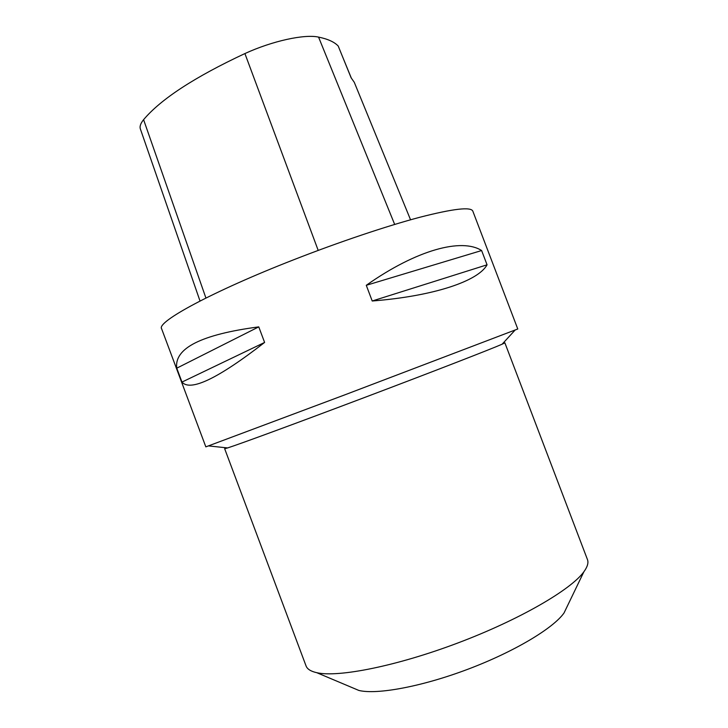 <?xml version="1.0" encoding="UTF-8"?>
<svg xmlns="http://www.w3.org/2000/svg" width="728" height="728" viewBox="0 0 728 728"><rect width="100%" height="100%" fill="white"/><g stroke="black" fill="none" stroke-linecap="round" stroke-linejoin="round"><path stroke-width="1.09" d="M344.663 394.913L205.833 446.865L161.607 328.728C156.329 322.113 211.984 291.628 293.648 259.787C339.048 242.014 386.532 226.089 419.801 217.272C453.253 208.699 470.916 206.652 472.818 211.129L517.772 329.001L344.663 394.913M372.217 301.001L366.275 285.303C416.971 249.54 461.934 237.874 481.618 250.541L487.059 264.81C478.351 280.908 434.616 296.041 372.217 301.001L487.059 264.81M181.973 382.082L176.768 368.177C174.083 348.23 201.419 334.461 258.759 326.881L264.61 342.442C217.972 378.606 190.427 391.819 181.973 382.082L264.61 342.442M410.556 219.801L354.272 82.3L351.124 77.805L338.211 46.028C334.37 41.969 327.818 38.994 318.564 37.101C304.504 33.97 272.327 40.959 244.908 53.563C194.658 77.068 160.888 99.108 143.589 119.674C140.577 123.387 139.512 126.499 140.386 129.002L200.018 301.019M351.26 77.932L342.369 56.256M481.618 250.541L366.275 285.303M258.759 326.881L176.768 368.177M226.399 447.793L224.661 448.712L227.618 447.929C239.039 444.308 297.497 422.832 365.31 397.206C433.124 371.589 491.173 349.031 502.129 344.198L504.868 342.833L502.957 343.288M351.715 687.432L358.886 690.453C376.94 694.885 421.894 686.64 468.077 669.168C514.259 651.733 553.435 628.2 564.054 612.93L567.43 605.914M224.661 448.712L306.042 665.893C307.207 669.087 310.783 671.353 316.762 672.69C338.083 677.677 396.614 666.147 458.139 642.87C519.674 619.646 571.198 589.589 583.902 571.744C587.496 566.784 588.679 562.726 587.451 559.559L504.868 342.833M244.908 53.563L318.2 250.414M143.589 119.674L205.924 298.034M318.564 37.101L394.676 224.433M502.129 344.198L515.069 330.112M227.618 447.929L208.599 445.918M564.054 612.93L583.902 571.744M358.886 690.453L316.762 672.69"/></g></svg>
